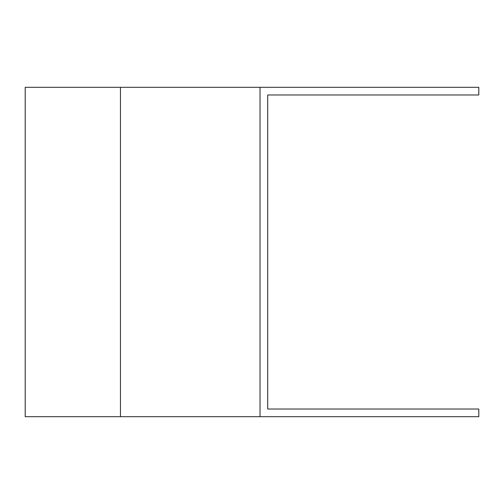 <?xml version="1.0" encoding="UTF-8"?>
<svg xmlns="http://www.w3.org/2000/svg" width="504" height="504" viewBox="0 0 504 504"><rect width="100%" height="100%" fill="white"/><g stroke="black" fill="none" stroke-linecap="round" stroke-linejoin="round"><path stroke-width="0.76" d="M120.456 416.695L25.2 416.695L25.2 87.305L260.026 87.305L260.026 416.695L120.456 416.695L120.456 87.305M260.026 87.305L478.8 87.305L478.8 94.985L267.7 94.985L267.7 409.015L478.8 409.015L478.8 416.695L260.026 416.695"/></g></svg>
